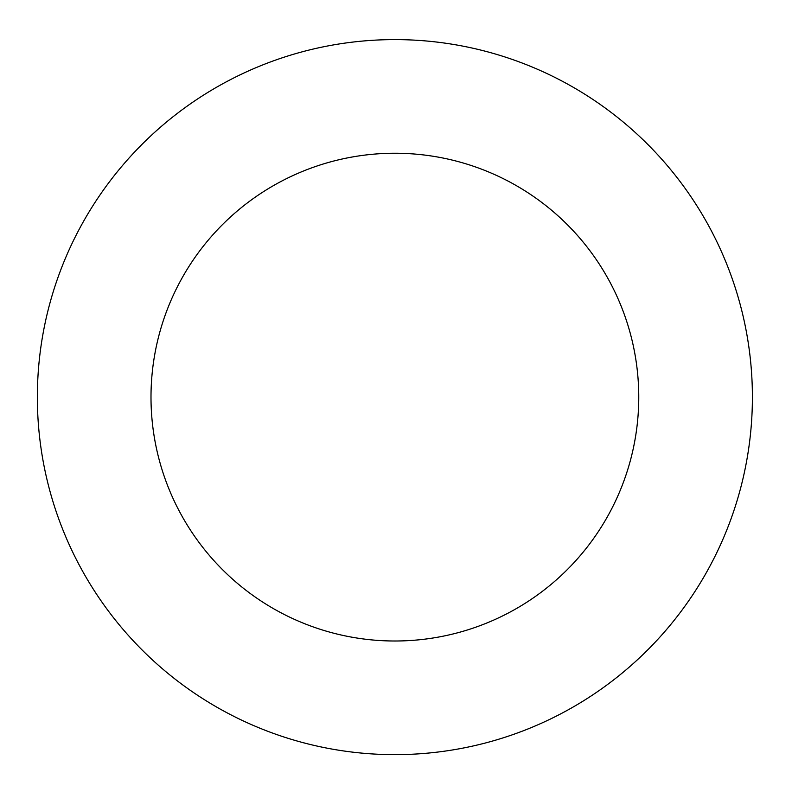 <?xml version="1.0" encoding="UTF-8"?>
<svg xmlns="http://www.w3.org/2000/svg" width="792" height="792" viewBox="0 0 792 792"><rect width="100%" height="100%" fill="white"/><g stroke="black" fill="none" stroke-linecap="round" stroke-linejoin="round"><path stroke-width="1.19" d="M638.758 397.129A243.877 243.877 0 0 0 272.933 185.922A243.877 243.877 0 0 0 272.933 608.325A243.877 243.877 0 0 0 638.758 397.129M752.4 397.129A357.529 357.529 0 0 0 216.117 87.496A357.529 357.529 0 0 0 216.117 706.751A357.529 357.529 0 0 0 752.4 397.129"/></g></svg>
